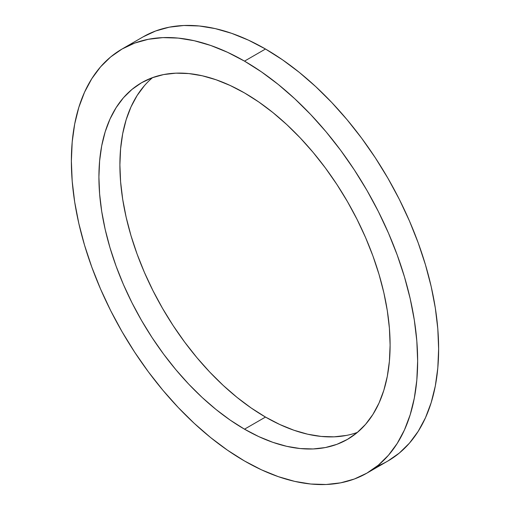 <?xml version="1.0" encoding="UTF-8"?>
<svg xmlns="http://www.w3.org/2000/svg" width="510" height="510" viewBox="0 0 510 510"><rect width="100%" height="100%" fill="white"/><g stroke="black" fill="none" stroke-linecap="round" stroke-linejoin="round"><path stroke-width="0.76" d="M244.507 429.178A205.906 118.881 60 0 1 109.994 247.732A205.906 118.881 60 0 1 141.557 82.741A205.906 118.881 60 0 1 244.507 92.935L258.78 101.987L272.914 112.57L286.773 124.58L300.224 137.904L313.14 152.413L325.393 167.975L336.874 184.429L347.457 201.616L357.051 219.383L365.568 237.545L372.912 255.937L379.019 274.38L383.832 292.695L387.307 310.705L389.404 328.236L390.105 345.117L389.404 361.188L387.307 376.303L383.832 390.303L379.019 403.053L372.912 414.445L365.568 424.352L357.051 432.69L347.457 439.378L336.874 444.344L325.393 447.544L313.14 448.953L300.224 448.551L286.773 446.339L272.914 442.348L258.78 436.611L244.507 429.178L230.233 420.132L216.1 409.549L202.24 397.539L188.789 384.215L175.873 369.699L163.621 354.144L152.139 337.69L141.557 320.497L131.962 302.736L123.445 284.567L116.102 266.175L109.994 247.732L105.181 229.423L101.707 211.414L99.609 193.883L98.908 177.002L99.609 160.924L101.707 145.815L105.181 131.816L109.994 119.059L116.102 107.674L123.445 97.761L131.962 89.428L141.557 82.741L152.139 77.775L163.621 74.568L175.873 73.166L188.789 73.567L202.24 75.773L216.1 79.77L230.233 85.508L244.507 92.935A205.906 118.881 60 0 1 379.019 274.38A205.906 118.881 60 0 1 347.457 439.378A205.906 118.881 60 0 1 244.507 429.178L265.493 417.065L244.507 429.178M152.586 77.609A205.906 118.881 -120 0 0 133.996 245.202A205.906 118.881 -120 0 0 265.493 417.065L279.767 424.492L293.9 430.23L307.759 434.227L321.211 436.433L334.126 436.834L346.379 435.432M265.493 49.017L244.507 61.13A244.857 141.372 60 0 1 404.468 276.904A244.857 141.372 60 0 1 366.932 473.114A244.857 141.372 60 0 1 244.507 460.983A244.857 141.372 60 0 1 84.545 245.214A244.857 141.372 60 0 1 122.081 49.005A244.857 141.372 60 0 1 244.507 61.13L265.493 49.017L282.463 59.778L299.274 72.356L315.754 86.643L331.749 102.484L347.112 119.742L361.686 138.242L375.334 157.813L387.925 178.258L399.336 199.378L409.453 220.983L418.187 242.856L425.455 264.786L431.179 286.563L435.31 307.976L437.803 328.829L438.632 348.904L437.803 368.016L435.31 385.987L431.179 402.632L425.455 417.805L418.187 431.345L409.453 443.133L399.336 453.046L387.925 460.995A244.857 141.372 -120 0 0 425.455 264.786A244.857 141.372 -120 0 0 265.493 49.017A244.857 141.372 -120 0 0 143.068 36.886L155.652 30.982L169.301 27.17L183.874 25.5L199.238 25.978L215.233 28.605L231.712 33.354L248.523 40.182L265.493 49.017M376.979 466.274A244.857 141.372 -120 0 0 387.919 460.995L366.932 473.114L378.344 465.165L388.467 455.245L397.201 443.464L404.468 429.917L410.193 414.751L414.318 398.106L416.817 380.135L417.645 361.023L416.817 340.941L414.318 320.095L410.193 298.681L404.468 276.904L397.201 254.974L388.467 233.102L378.344 211.497L366.939 190.37L354.348 169.926L340.699 150.361L326.126 131.861L310.762 114.603L294.767 98.755L278.288 84.475L261.477 71.891L244.507 61.13L227.536 52.294L210.726 45.473L194.246 40.724L178.251 38.097L162.888 37.619L148.314 39.289L134.666 43.095L122.075 49.005L110.664 56.954L100.546 66.867L91.813 78.655L84.545 92.195L78.82 107.368L74.689 124.013L72.197 141.984L71.368 161.096L72.197 181.171L74.689 202.024L78.82 223.437L84.545 245.214L91.813 267.144L100.546 289.017L110.664 310.622L122.075 331.742L134.666 352.187L148.314 371.758L162.888 390.258L178.251 407.515L194.246 423.357L210.726 437.644L227.536 450.222L244.507 460.983L261.477 469.818L278.288 476.646L294.767 481.395L310.762 484.022L326.126 484.5L340.699 482.83L354.348 479.017L366.939 473.114M144.432 85.648L137.088 95.555L130.981 106.947L126.168 119.697L122.693 133.696L120.596 148.812L119.895 164.883L120.596 181.764L122.693 199.295L126.168 217.305L130.981 235.62L137.088 254.063L144.432 272.455L152.949 290.617L162.543 308.384L173.126 325.571L184.607 342.025L196.86 357.586L209.776 372.096L223.227 385.42L237.086 397.43L251.22 408.013L265.493 417.065A205.906 118.881 -120 0 0 357.414 432.391M143.068 36.886L122.081 49.005"/></g></svg>
